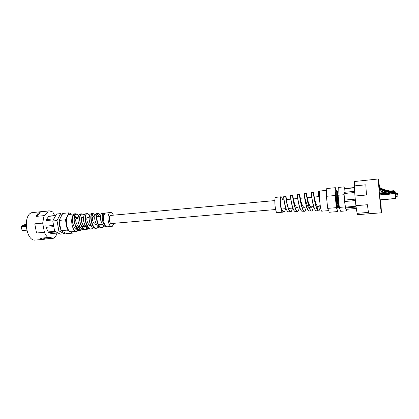 <?xml version="1.0" encoding="UTF-8"?>
<svg xmlns="http://www.w3.org/2000/svg" width="419" height="419" viewBox="0 0 419 419"><rect width="100%" height="100%" fill="white"/><g stroke="black" fill="none" stroke-linecap="round" stroke-linejoin="round"><path stroke-width="0.63" d="M76.373 226.506L75.588 226.16M379.609 188.377L378.687 181.982C378.415 183.705 380.85 210.82 381.196 209.909L380.661 199.884M379.687 188.33L378.425 179.133C378.085 181.102 381.028 213.905 381.442 212.779L380.735 199.879M380.133 192.96L379.865 190.168M354.38 185.895L354.945 196.024L366.457 195.003L365.797 184.816L354.38 185.895L354.547 181.506L378.472 178.95M354.5 187.55L344.266 188.545L354.5 187.592M344.266 188.545L344.02 192.331L354.736 191.352M337.321 206.944L337.243 206.949C336.467 207.436 335.137 193.547 335.86 192.494L336.038 192.384M336.473 191.457L335.996 192.483C335.326 193.421 336.436 206.054 337.258 206.855L337.908 207.777C336.986 206.886 335.719 192.51 336.473 191.462L337.311 192.263M338.615 206.834L338.536 206.845C337.777 207.326 336.452 193.431 337.159 192.373L337.337 192.263M337.772 191.336L337.29 192.363C336.635 193.3 337.751 205.975 338.557 206.75L339.207 207.677C338.306 206.808 337.033 192.389 337.772 191.342L338.149 191.509M344.172 188.78L354.516 187.812M344.02 192.331L344.051 193.505L354.799 192.531M344.051 193.505L344.512 200.088L355.212 199.156M344.512 200.088L344.654 201.508L355.349 200.586M344.654 201.508L345.445 207.133L356.014 206.248M345.445 207.133L345.612 207.929L356.166 207.054M345.612 207.929L346.162 209.322L356.407 208.479M344.523 188.482L344.036 186.884L343.947 194.73L345.193 206.907L346.482 210.857L346.492 209.296M344.036 186.884L338.238 187.429L338.065 195.259L339.327 207.4L340.715 211.323L346.482 210.857M345.193 206.907L339.327 207.4M343.947 194.73L338.065 195.259M338.17 207.719L337.908 207.777M354.945 196.024L355.904 205.682L357.098 213.318L357.637 214.654L381.442 212.779M357.098 213.318L368.448 212.417L367.395 204.723L355.904 205.682M380.059 192.965L379.787 190.116M379.708 189.309L379.672 188.969M336.064 192.331L335.839 192.358C335.1 193.431 336.457 207.588 337.248 207.091L337.353 206.991M326.673 190.289L319.854 191.054C318.534 192.483 320.43 211.904 321.808 211.181L328.622 210.621M282.558 199.894C282.092 197.847 281.615 196.81 281.133 196.778L280.919 196.899C279.358 198.077 280.871 212.768 282.49 212.187L282.977 211.543M281.133 196.778L275.519 197.396C273.885 198.575 275.398 213.224 277.09 212.637L282.49 212.187M281.631 199.978L281.285 199.936C280.85 200.722 280.782 202.524 281.065 205.352L280.61 205.87C281.924 210.616 283.286 212.438 284.705 211.333L285.768 208.662M285.905 196.312L283.857 196.506C283.37 196.417 285.234 209.568 287.853 211.564L288.633 211.878L290.676 211.71C287.863 212.323 285.26 195.919 285.905 196.312L286.02 196.694M292.698 195.327L290.639 195.521C290.163 195.369 292.132 209.385 294.767 211.375L297.563 211.495C294.777 212.15 292.08 194.882 292.698 195.327L292.855 195.453C292.095 194.882 295.573 214.847 298.333 210.961L299.522 207.489M301.743 211.186L301.591 211.066C298.972 209.139 296.903 194.411 297.343 194.667L297.469 194.526C297.008 194.28 299.103 209.243 301.743 211.186L304.493 211.281C301.743 211.93 298.967 193.856 299.538 194.327L299.695 194.458M310.243 210.055C309.782 211.092 309.238 211.365 308.614 210.867C306.069 209.16 303.812 193.405 304.22 193.678L304.346 193.526C303.927 193.232 306.137 209.097 308.766 210.993L311.485 211.066C308.782 211.742 305.922 192.855 306.436 193.327L306.588 193.452C305.975 192.944 309.536 214.402 312.176 210.579C312.731 209.867 313.15 208.442 313.428 206.3M315.832 210.788L315.68 210.663C314.365 208.94 313.297 205.986 312.48 201.79L311.28 192.515C310.903 192.091 313.223 208.903 315.832 210.788L318.529 210.846C315.889 211.564 312.935 191.787 313.381 192.321L313.538 192.447C313.014 191.981 316.612 214.14 319.173 210.39C319.687 209.741 320.079 208.416 320.346 206.415M317.476 209.715L318.105 206.976M319.823 202.356L318.524 195.055L318.267 191.499L319.597 200.67M320.289 206.033C320.016 208.322 319.603 209.819 319.048 210.542L318.529 210.846M312.176 210.579L311.485 211.066M305.173 210.83L304.493 211.281M298.333 210.961L297.563 211.495M291.462 211.181L290.676 211.71M284.58 211.48L283.846 211.914C282.736 211.805 281.688 210.108 280.709 206.829C281.233 210.155 281.825 211.888 282.485 212.03L283.846 211.914M300.093 198.569C300.664 201.581 301.8 204.451 303.513 207.18M303.592 207.237L304.178 207.426L304.828 207.033M307.059 197.831C307.703 201.251 308.861 204.294 310.537 206.96L311.17 207.201L312.04 206.42M314.103 197.192C314.826 201 315.999 204.184 317.618 206.74L318.21 206.965L319.226 205.808M318.576 195.427L318.424 196.658M311.558 196.532L311.469 197.281M311.17 207.201L309.081 207.374C307.069 207.787 304.964 197.511 304.733 197.386M286.397 199.978L286.062 196.438C285.25 195.877 288.696 215.094 291.498 211.139L292.624 208.075M293.174 199.004L292.855 195.453M305.09 207.012L303.665 207.3C302.256 205.399 301.203 202.812 300.517 199.544L299.695 194.453C299.004 193.934 302.523 214.617 305.226 210.773L306.451 206.897M306.776 195.254L306.588 193.452M313.653 193.599L313.538 192.447M319.43 205.792C318.974 207.007 318.424 207.368 317.775 206.866C316.324 204.791 315.208 201.806 314.433 197.909L313.941 196.129M312.265 206.399C311.815 207.326 311.291 207.552 310.694 207.086C309.259 205.085 308.169 202.293 307.441 198.706L306.944 197.05M297.794 207.635L296.683 207.51C295.322 205.724 294.316 203.356 293.661 200.408L292.965 196.768L293.017 198.046M318.251 192.918L318.377 195.474M317.927 206.991L317.351 209.5M294.719 211.333L294.62 211.249C292.074 209.411 290.079 195.793 290.514 195.678L290.634 195.526M287.811 211.527L287.706 211.438C286.968 210.862 286.24 209.411 285.517 207.08C284.538 204.404 283.464 197.213 283.736 196.652L283.857 196.506M311.317 197.297L311.506 196.265M318.278 196.668L318.498 195.27M280.709 206.829L280.61 205.87M336.598 191.342L335.357 187.702L326.757 188.513L326.406 196.307L327.7 208.369L329.292 212.255L337.845 211.558L337.929 207.808M335.357 187.702L335.137 195.521L336.405 207.641L337.845 211.558M336.405 207.641L327.7 208.369M335.137 195.521L326.406 196.307M397.783 194.699L397.909 196.15L397.783 194.699L395.473 194.898L395.295 192.824L395.782 198.444L395.206 191.755L395.478 194.898L395.295 192.824L394.049 192.698M384.616 192.117L384.569 190.855L380.4 189.844L380.373 188.901L379.441 189.467L379.415 189.896L380.855 191.2L390.267 193.861L394.106 193.526L393.965 191.755L390.141 192.096L384.846 190.865M384.841 191.336L384.616 192.216M394.106 193.526L394.007 192.389L390.162 192.73L390.141 192.096M394.007 192.389L393.965 191.755M384.836 191.53L390.162 192.73M384.679 192.091L385.862 192.379L386.019 191.818M384.569 190.855L384.846 191.31M384.574 190.425L380.421 189.414M380.4 189.844L380.373 188.901M380.352 189.325L379.415 189.896M397.767 194.699L397.668 193.615L397.93 194.814M384.736 190.687L384.584 189.807L380.457 188.807L380.436 187.88L379.509 188.44L379.97 189.147M384.773 190.745L384.857 190.284M394.022 192.441L393.886 190.697L390.105 191.038L384.862 189.823M397.668 193.615L395.379 193.808L395.038 191.63L393.975 191.724L395.038 191.63L395.269 192.567L394.033 192.536M394.033 192.441L393.933 191.321L390.126 191.661L390.105 191.038M393.933 191.321L393.886 190.697M384.851 190.472L390.126 191.661M384.584 189.807L384.862 190.257M384.59 189.383L380.483 188.388M380.457 188.807L380.436 187.88M380.41 188.293L379.483 188.859M56.858 233.09L56.811 234.111C55.916 236.143 54.758 237.536 53.328 238.291L49.468 237.369L40.329 238.243L43.885 239.38L35.379 240.05C26.025 241.653 22.526 215.146 31.807 212.658L49.201 210.825L52.726 211.935L54.727 215.565M43.885 239.38L45.582 238.903L53.328 238.291M48.159 237.62C46.661 236.478 45.414 234.719 44.409 232.336L42.68 223.118L44.053 215.644C45.729 214.722 47.132 213.182 48.274 211.024L49.201 210.825M36.521 232.995L34.782 223.825L36.521 232.995L44.409 232.336M34.782 223.825L42.68 223.118M36.196 216.382C37.899 215.466 39.334 213.926 40.496 211.773L40.318 211.836C38.616 212.485 37.244 213.999 36.196 216.382L44.053 215.644M53.354 219.891L46.059 220.556L46.362 219.54L48.735 216.345L55.612 215.706M59.367 221.897L60.525 228.214M60.54 228.303C59.378 226.328 58.959 224.029 59.278 221.41M53.601 225.459L45.854 226.134L46.059 220.556M53.915 218.849L46.362 219.54M55.717 215.507L49.369 216.099L55.737 215.471M58.068 232.99L51.328 233.545L48.787 232.55L56.099 231.943M64.882 232.775L64.364 233.797L60.216 234.137L54.659 231.173L52.773 220.97L56.528 214.009L60.692 213.617L62.206 214.512M64.364 233.797L58.859 230.822L56.979 220.588L60.692 213.617M54.659 231.173L58.859 230.822M52.773 220.97L56.979 220.588M74.503 216.827L75.326 217.581M76.593 226.7L76.274 227.444M54.989 231.346L48.18 231.917L46.08 227.318L53.821 226.648M45.854 226.134L46.08 227.318M48.395 231.896L48.787 232.55M40.496 211.773L48.274 211.024M45.582 238.903L43.005 238.029M77.269 228.774L78.604 227.402M78.872 226.815L79.055 226.291M74.676 216.246L75.603 216.162L74.32 216.843M78.411 230.644L76.897 231.325L71.607 231.759C66.296 232.713 64.133 216.047 69.376 214.423L75.352 213.758L76.646 213.994M76.897 231.325C71.649 232.273 69.496 215.549 74.666 213.931L75.352 213.758M114.099 223.301L112.35 226.27L107.358 226.805C103.608 227.517 101.943 214.313 105.635 213.035L110.553 212.491C111.632 212.464 112.58 213.355 113.387 215.172M111.779 226.438C108.076 227.145 106.416 213.9 110.056 212.627L110.553 212.491M112.004 223.479L111.559 223.641C109.338 224.065 108.343 216.157 110.516 215.366L111.292 215.366M105.991 226.302C101.812 224.301 100.995 212.972 103.64 213.093L104.692 213.643C100.948 211.6 101.717 222.264 105.248 225.537M104.116 226.312L102.063 227.449C96.904 228.287 94.61 213.234 98.146 213.271L99.235 213.805L100.408 216.173M98.685 227.14L96.642 228.224C91.227 229.12 88.87 213.423 92.678 213.46L93.903 214.051L94.888 215.754M93.296 227.962L91.237 228.994C85.576 229.916 83.166 213.638 87.241 213.643L88.618 214.308L89.425 215.555M88.613 227.983L85.874 229.759C79.94 230.707 77.499 213.805 81.857 213.821L83.391 214.586L84.01 215.46M84.533 226.49L83.695 228.255L84.559 226.48M83.292 228.837L80.558 230.513C74.357 231.529 71.853 213.989 76.499 214.004L78.269 214.937C75.755 212.574 73.43 216.33 74.425 222.374C76.096 228.957 78.814 231.351 82.569 229.544M76.499 214.004L75.42 214.104L73.084 215.879C71.722 220.174 72.487 224.495 75.373 228.847C76.509 230.131 77.704 230.733 78.961 230.649L80.558 230.513M81.857 213.821L80.259 213.968L78.856 215.036C77.19 219.106 77.866 223.495 80.883 228.203L84.266 229.89L85.874 229.759M87.241 213.643L85.633 213.79L84.387 214.727C82.773 218.65 83.449 222.924 86.414 227.548L89.619 229.13L91.237 228.994M93.662 217.131L92.033 213.962M92.678 213.46L91.059 213.606L89.938 214.434C88.393 218.21 89.069 222.358 91.971 226.878L95.013 228.36L96.642 228.224M98.905 216.733L97.496 213.842M98.146 213.271L96.511 213.423L95.522 214.151C94.05 217.775 94.725 221.787 97.554 226.197L100.424 227.585L102.063 227.449M102.865 213.601L101.995 213.24L101.131 213.879C99.732 217.351 100.419 221.232 103.184 225.516L105.887 226.81L106.756 226.737M90.933 217.461L91.384 217.005L92.829 216.874M84.711 226.328L84.015 226.501C82.375 226.459 81.103 225.254 80.191 222.887M79.668 227.187L78.709 227.271C76.866 227.203 75.483 225.804 74.566 223.076M74.184 219.263L74.346 218.54L75.76 217.466L76.551 217.393M77.934 218.309L76.829 217.367L76.19 217.843C75.231 220.143 75.755 222.835 77.766 225.92L79.992 227.14M83.072 217.911L82.182 217.199L81.742 217.466M81.658 217.587C80.762 219.734 81.296 222.285 83.25 225.249L85.387 226.375M88.2 217.451L87.571 217.032L87.231 217.225L88.393 217.43M91.07 225.705L88.749 224.558L90.975 225.59M94.327 223.908L96.375 224.809M103.095 225.422C100.371 221.201 99.691 217.393 101.058 213.994L101.089 213.947M102.896 213.879L103.854 215.775M97.507 226.145L97.47 226.103C94.678 221.761 94.008 217.817 95.448 214.266M97.391 213.983L98.669 216.503M91.939 226.841L91.887 226.784C89.027 222.332 88.357 218.252 89.87 214.544L89.886 214.528M91.918 214.088L93.416 216.838M86.33 227.454C83.407 222.898 82.737 218.692 84.319 214.837M88.058 225.616C87.382 227.637 86.382 228.952 85.052 229.56M80.799 228.114C77.824 223.468 77.154 219.142 78.793 215.141M82.826 226.459C82.119 228.444 81.092 229.732 79.746 230.324M75.31 228.774L75.294 228.753C72.628 224.893 71.796 220.844 72.791 216.607L73.084 215.879M74.959 224.537C76.185 226.868 77.646 227.758 79.338 227.218M80.542 224.113C81.784 226.291 83.208 227.046 84.811 226.36M91.557 216.99L90.96 217.073M83.391 214.586L83.475 214.68C82.527 213.732 81.637 213.737 80.804 214.696C80.49 214.743 80.144 215.926 79.757 218.236C79.51 220.672 80.244 223.62 81.962 227.077C84.418 229.842 86.398 230.398 87.906 228.753M89.441 215.513L88.702 214.402C82.684 209.008 85.754 234.242 93.264 227.946M94.904 215.68L93.992 214.146C88.179 209.249 91.829 233.661 98.648 227.145M100.424 216.052L99.324 213.905C93.935 209.416 97.569 232.65 104.006 226.396M96.585 224.914L94.364 223.95C92.52 221.18 91.976 218.859 92.74 216.984L92.74 216.99M88.833 224.647L88.833 224.647C86.911 221.745 86.377 219.273 87.22 217.231L87.22 217.231M87.618 225.359C86.293 226.852 84.858 226.847 83.329 225.333C81.344 222.311 80.809 219.692 81.726 217.482C82.208 216.822 82.721 216.963 83.255 217.896M82.302 226.181C80.904 227.653 79.416 227.596 77.845 226.003C75.797 222.861 75.268 220.106 76.258 217.739C76.787 216.995 77.353 217.084 77.96 218.006M80.218 227.365L78.961 230.062M73.477 231.607L72.733 233.116L67.328 230.115L65.464 219.823L69.088 212.821L71.256 214.14M67.328 230.115L60.965 230.644L66.448 233.629L72.733 233.116M60.965 230.644L59.095 220.399L65.464 219.823M59.095 220.399L62.782 213.418L69.088 212.821M26.161 223.94L25.114 224.343L26.151 224.254M25.177 224.694L25.114 224.343M21.343 227.679L21.05 227.868L21.442 228.832M26.161 225.652L22.359 226.38L22.186 225.474L24.684 225.249L26.151 224.448M21.091 228.654L21.029 227.915M22.186 225.474L23.92 224.804L25.805 224.636M26.151 225.207L24.857 226.16M26.151 225.417L24.815 225.935M379.965 199.826L395.63 198.48L395.211 193.688L379.535 195.071M379.52 194.903L395.196 193.52L395.295 192.824M388.869 193.253L379.452 194.086L388.858 193.253M395.641 198.601L379.975 199.942L395.641 198.601L395.609 196.391M388.586 193.185L379.441 193.997M379.425 193.829L388.083 193.059M385.653 192.468L379.363 193.033L385.648 192.468M395.688 197.328L395.609 196.349M21.338 226.679L22.055 230.492L21.39 226.543L22.322 226.181L21.411 226.538L26.182 226.119M26.188 226.255L21.369 226.679L22.107 230.497L26.732 230.099M26.758 230.193L22.055 230.492L26.758 230.199M78.222 226.365L79.542 226.25M81.38 226.092L82.093 226.035M83.962 225.872L85.162 225.773M89.834 225.37L90.818 225.286M95.804 224.862L96.517 224.804M98.392 224.642L102.252 224.312M104.132 224.155L104.499 224.123M111.093 223.557L275.618 209.526M281.657 209.013L286.062 208.636M288.398 208.437L292.85 208.06M75.933 218.556L77.929 218.378M81.475 218.058L83.496 217.875M87.063 217.55L89.095 217.367M92.709 217.042L94.731 216.859M96.6 216.691L100.392 216.351M102.273 216.178L103.792 216.042M110.38 215.445L274.833 200.591M281.228 200.015L283.946 199.769M286.277 199.559L290.781 199.151M293.138 198.941L297.684 198.527M300.172 198.302L304.644 197.899M307.2 197.668L311.668 197.265M314.234 197.035L318.754 196.626M338.589 206.839L338.154 207.761M297.474 194.521L299.538 194.327M304.351 193.52L306.436 193.327M311.286 192.515L313.381 192.321M318.272 191.493L319.723 191.363M304.178 207.426L303.89 207.452M318.21 206.965L316.177 207.138M314.433 197.909L313.632 193.662M307.441 198.706L306.724 195.338M300.517 199.544L299.852 196.783M286.874 201.293L286.182 197.831L286.224 199.172M290.697 199.161L290.702 198.548M297.516 198.543L297.527 197.344M304.388 197.925L304.388 195.966M311.301 197.297L311.286 194.379M318.267 196.668L318.21 192.52M395.704 197.506L395.374 193.74M397.909 196.15L395.599 196.349M395.478 194.898L395.279 192.661M103.64 213.093L101.995 213.24M89.362 225.731L90.389 225.642M84.015 226.501L85.005 226.417M21.379 228.847L21.73 228.816"/></g></svg>
